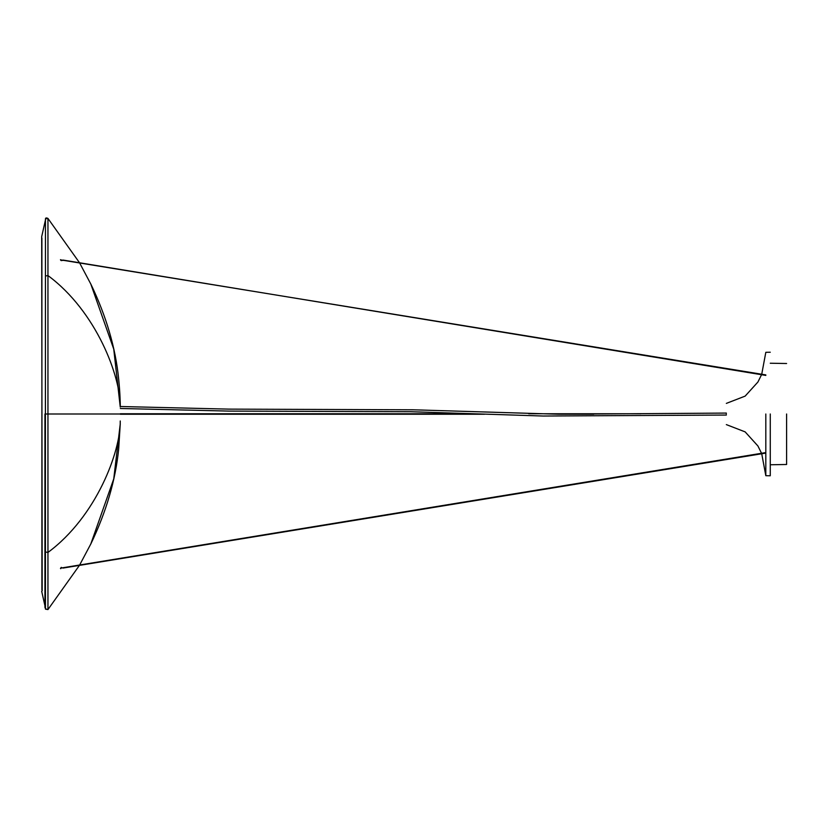 <?xml version="1.0" encoding="UTF-8"?>
<svg xmlns="http://www.w3.org/2000/svg" width="828" height="828" viewBox="0 0 828 828"><rect width="100%" height="100%" fill="white"/><g stroke="black" fill="none" stroke-linecap="round" stroke-linejoin="round"><path stroke-width="1.24" d="M41.897 589.919L41.897 238.081M786.6 414L786.6 464.487L786.6 414M765.817 414L765.817 475.696L765.817 414M726.342 414C726.342 427.683 726.342 427.683 726.342 414C726.342 400.317 726.342 400.317 726.342 414M770.268 414L770.268 475.769L770.268 414M61.096 567.604L63.094 568.06L765.817 453.092M60.786 568.091L765.817 452.585M63.052 260.064L765.817 375.415M60.786 259.909L765.817 374.908M79.426 262.621L47.952 218.426L45.468 218.871C45.55 217.826 46.378 217.681 47.952 218.426L47.952 609.574L45.354 608.828L45.468 218.871L45.364 608.88L45.354 414L45.468 609.129L47.952 609.574L79.426 565.379M120.246 407.024L113.746 349.106L90.749 283.88C106.284 316.213 115.599 347.977 118.683 379.152C120.205 394.47 120.205 403.35 120.257 404.147L120.246 407.024C120.722 376.906 96.628 311.628 48.034 275.62L45.478 275.941M60.475 259.661L61.5 260.396M60.692 568.701L61.51 567.604M120.257 423.853L113.746 478.905L90.749 544.131C106.284 511.787 115.589 480.033 118.683 448.859L120.257 423.853M61.344 260.654L60.63 260.147M44.929 414L44.929 607.483L44.929 414M45.405 220.155L41.69 236.663L42.187 590.788M120.246 420.976C120.722 451.094 96.628 516.382 48.034 552.38L45.478 552.059M45.354 414L120.236 414M726.342 424.609L745.148 431.885L757.93 445.992L761.543 453.289M761.729 453.754L765.817 475.696L770.268 475.769M786.6 464.487L770.268 464.767M726.342 403.391L745.148 396.115L757.93 382.008L761.543 374.711M761.729 374.246L765.817 352.304L770.268 352.231M770.268 363.233L786.6 363.513M41.69 591.275L45.405 607.845M593.748 414.248L559.542 414.248M484.483 414.248L120.381 414.248M120.381 413.752L471.981 413.752M528.719 413.752L640.944 413.752M726.342 413.079L559.19 414.248L413.327 409.798L228.973 409.125L120.308 406.507M120.339 408.483L228.952 411.102L410.802 411.713L543.199 416.029L726.342 415.056M63.011 260.427L61.096 260.396M79.747 263.169L90.977 284.356M79.747 564.831L90.977 543.654M61.324 567.356L60.465 568.339"/></g></svg>
